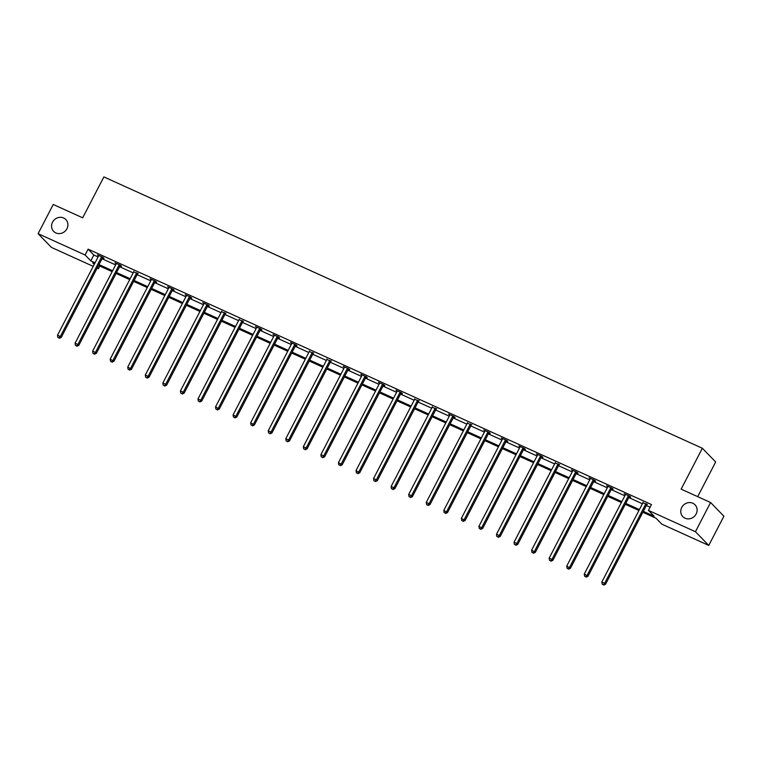 <?xml version="1.0" encoding="UTF-8"?>
<svg xmlns="http://www.w3.org/2000/svg" width="762" height="762" viewBox="0 0 762 762"><rect width="100%" height="100%" fill="white"/><g stroke="black" fill="none" stroke-linecap="round" stroke-linejoin="round"><path stroke-width="1.14" d="M66.942 228.724A8.496 7.83 135.8 0 1 53.645 231.381A8.496 7.83 135.8 0 1 52.54 222.19A8.496 7.83 135.8 0 1 65.837 219.542A8.496 7.83 135.8 0 1 66.942 228.724M696.144 513.988A8.496 7.83 135.8 0 1 682.838 516.646A8.496 7.83 135.8 0 1 681.733 507.463A8.496 7.83 135.8 0 1 695.039 504.806A8.496 7.83 135.8 0 1 696.144 513.988M697.687 496.653L715.67 461.972L702.345 448.256L103.88 176.917L82.677 217.818L53.245 204.473L38.1 233.686L85.096 254.994L90.802 260.871L95.059 262.804M702.345 448.256L681.142 489.156L710.584 502.501L723.9 516.217L708.755 545.43L661.768 524.123L656.053 518.246L642.861 512.264M99.793 266.043L98.412 268.71L97.145 268.138M93.212 266.357L51.416 247.402L38.1 233.686M710.584 502.501L695.439 531.714L708.755 545.43M120.253 265.748L121.52 266.309L120.615 265.386L114.986 262.833L116.167 263.89M155.372 281.664L156.629 282.235L155.734 281.311L155.219 281.807A1.324 1.219 -44.2 0 0 154.915 282.207L113.9 361.321L110.185 359.112L151.2 280.006A1.324 1.219 -44.2 0 0 151.343 279.53L151.362 279.33M151.276 279.806L150.104 278.759L155.734 281.311M190.49 297.59L191.748 298.161L190.852 297.228L185.223 294.675L186.395 295.732M225.609 313.506L221.513 311.648M260.728 329.432L261.985 330.003L261.09 329.079L260.575 329.575A1.324 1.219 -44.2 0 0 260.261 329.975L219.256 409.08L215.541 406.879L256.556 327.765A1.324 1.219 -44.2 0 0 256.699 327.298L256.718 327.098M256.632 327.574L255.46 326.527L261.09 329.079M295.847 345.348L297.104 345.919L296.208 344.995L295.694 345.491A1.324 1.219 -44.2 0 0 295.38 345.891L254.375 425.005L250.66 422.805L291.665 343.691A1.324 1.219 -44.2 0 0 291.817 343.214L291.836 343.014M291.751 343.5L290.579 342.443L296.208 344.995M330.965 361.274L326.869 359.416M366.084 377.2L367.341 377.771L366.446 376.838L360.817 374.285L361.988 375.342M401.203 393.116L402.46 393.687L401.555 392.763L401.041 393.259A1.324 1.219 -44.2 0 0 400.736 393.659L359.731 472.773L356.016 470.573L397.021 391.458A1.324 1.219 -44.2 0 0 397.164 390.982L397.192 390.782M397.107 391.258L395.935 390.211L401.555 392.763M436.321 409.042L432.225 407.184M471.44 424.958L467.344 423.101M506.559 440.884L507.816 441.455L506.911 440.531L506.397 441.027A1.324 1.219 -44.2 0 0 506.092 441.427L465.087 520.532L461.372 518.331L502.377 439.217A1.324 1.219 -44.2 0 0 502.52 438.75L502.549 438.55M502.463 439.026L501.282 437.979L506.911 440.531M541.677 456.8L542.935 457.371L542.03 456.448L536.4 453.895L537.581 454.952M576.786 472.726L578.053 473.297L577.148 472.373L576.634 472.869A1.324 1.219 -44.2 0 0 576.329 473.269L535.324 552.383L531.609 550.174L572.614 471.068A1.324 1.219 -44.2 0 0 572.757 470.592L572.786 470.392M572.7 470.868L571.519 469.821L577.148 472.373M611.905 488.652L613.172 489.223L612.267 488.29L611.753 488.785A1.324 1.219 -44.2 0 0 611.448 489.185L570.433 568.3L566.728 566.099L607.733 486.985A1.324 1.219 -44.2 0 0 607.876 486.518L607.895 486.308M607.819 486.794L606.638 485.737L612.267 488.29M647.024 504.568L642.928 502.71M643.318 511.369L654.148 516.284L648.443 510.407L651.472 504.558L88.125 249.155L93.831 255.022L98.088 256.956M102.022 258.737L115.643 264.919M119.577 266.7L133.207 272.882M137.141 274.663L150.762 280.845M154.696 282.626L168.326 288.798M172.25 290.579L185.88 296.761M189.814 298.542L203.444 304.724M207.369 306.505L220.999 312.687M224.933 314.468L238.563 320.65M242.487 322.431L256.118 328.603M260.052 330.384L273.672 336.566M277.606 338.347L291.236 344.529M295.17 346.31L308.791 352.492M312.725 354.273L326.355 360.445M330.289 362.236L343.91 368.408M347.843 370.189L361.474 376.371M365.408 378.152L379.028 384.334M382.962 386.115L396.592 392.297M400.517 394.078L414.147 400.25M418.081 402.041L431.711 408.213M435.635 409.994L449.266 416.176M453.2 417.957L466.83 424.139M470.754 425.92L484.384 432.102M488.318 433.883L501.948 440.055M505.873 441.836L519.503 448.018M523.437 449.799L537.058 455.981M540.991 457.762L554.622 463.944M558.556 465.725L572.176 471.907M576.11 473.688L589.74 479.86M593.674 481.641L607.295 487.823M611.229 489.604L624.859 495.786M628.793 497.567L642.414 503.749M646.347 505.53L650.091 507.225M629.469 496.605L630.726 497.176L629.831 496.252L629.317 496.748A1.324 1.219 -44.2 0 0 629.002 497.148L587.997 576.263L584.283 574.062L625.288 494.948A1.324 1.219 -44.2 0 0 625.44 494.471L625.459 494.271M625.373 494.757L624.202 493.7L629.831 496.252M594.35 480.689L595.608 481.26L594.712 480.327L589.083 477.784L590.255 478.831M559.232 464.763L555.136 462.905M524.113 448.847L525.37 449.418L524.475 448.485L523.961 448.989A1.324 1.219 -44.2 0 0 523.646 449.38L482.641 528.495L478.927 526.294L519.941 447.18A1.324 1.219 -44.2 0 0 520.084 446.713L520.103 446.503M520.017 446.989L518.846 445.932L524.475 448.485M488.994 432.921L490.252 433.492L489.356 432.568L488.842 433.064A1.324 1.219 -44.2 0 0 488.537 433.464L447.523 512.578L443.808 510.369L484.822 431.263A1.324 1.219 -44.2 0 0 484.965 430.787L484.984 430.587M484.899 431.063L483.727 430.016L489.356 432.568M453.876 417.005L455.133 417.566L454.238 416.643L448.608 414.09L449.78 415.147M418.757 401.079L414.661 399.221M383.638 385.153L384.905 385.724L384 384.8L383.486 385.296A1.324 1.219 -44.2 0 0 383.181 385.696L342.167 464.81L338.461 462.61L379.466 383.496A1.324 1.219 -44.2 0 0 379.609 383.019L379.628 382.819M379.552 383.305L378.371 382.248L384 384.8M348.52 369.237L349.787 369.808L348.882 368.875L343.252 366.332L344.434 367.379M313.401 353.311L309.315 351.453M278.292 337.395L279.549 337.966L278.644 337.033L278.13 337.528A1.324 1.219 -44.2 0 0 277.825 337.928L236.82 417.043L233.105 414.842L274.11 335.728A1.324 1.219 -44.2 0 0 274.253 335.261L274.282 335.051M274.196 335.537L273.015 334.48L278.644 337.033M243.173 321.469L239.078 319.611M208.055 305.552L209.312 306.114L208.407 305.191L202.787 302.638L203.959 303.695M172.936 289.627L174.193 290.198L173.288 289.274L172.774 289.77A1.324 1.219 -44.2 0 0 172.469 290.17L131.464 369.275L127.749 367.074L168.754 287.96A1.324 1.219 -44.2 0 0 168.897 287.493L168.926 287.293M168.84 287.769L167.669 286.722L173.288 289.274M137.817 273.701L133.721 271.844M102.699 257.785L103.956 258.356L103.061 257.423L97.431 254.879L98.603 255.927M88.125 249.155L85.096 254.994M648.443 510.407L695.439 531.714M94.593 263.69L92.707 262.833L94.231 264.404M97.393 267.662L98.412 268.71M638.927 510.483L625.297 504.301M621.363 502.52L607.743 496.338M603.809 494.557L590.179 488.375M586.245 486.594L572.624 480.422M568.69 478.631L555.06 472.459M551.126 470.678L537.505 464.496M533.571 462.715L519.941 456.533M516.017 454.752L502.387 448.57M498.453 446.789L484.822 440.617M480.898 438.826L467.268 432.654M463.334 430.873L449.704 424.691M445.78 422.91L432.149 416.728M428.215 414.947L414.595 408.765M410.661 406.984L397.031 400.812M393.097 399.031L379.476 392.849M375.542 391.068L361.912 384.886M357.978 383.105L344.357 376.923M340.423 375.142L326.793 368.97M322.859 367.179L309.239 361.007M305.305 359.226L291.675 353.044M287.741 351.263L274.12 345.081M270.186 343.3L256.556 337.118M252.632 335.337L239.001 329.165M235.067 327.374L221.437 321.202M217.513 319.421L203.883 313.239M199.949 311.458L186.319 305.276M182.394 303.495L168.764 297.313M164.83 295.532L151.209 289.36M147.276 287.569L133.645 281.397M129.711 279.616L116.091 273.434M112.157 271.653L98.527 265.471M98.993 264.585L112.614 270.758M116.548 272.548L130.178 278.721M134.112 280.502L147.733 286.683M151.667 288.465L165.297 294.646M169.221 296.428L182.851 302.609M186.785 304.39L200.416 310.563M204.34 312.344L217.97 318.526M221.904 320.307L235.534 326.488M239.459 328.27L253.089 334.451M257.023 336.233L270.643 342.414M274.577 344.195L288.207 350.368M292.141 352.149L305.762 358.33M309.696 360.112L323.326 366.293M327.26 368.075L340.881 374.256M344.815 376.037L358.445 382.21M362.379 384L375.999 390.173M379.933 391.954L393.563 398.135M397.497 399.917L411.118 406.098M415.052 407.88L428.682 414.061M432.606 415.842L446.237 422.015M450.171 423.805L463.801 429.978M467.725 431.759L481.355 437.94M485.289 439.722L498.919 445.903M502.844 447.685L516.474 453.866M520.408 455.647L534.029 461.82M537.962 463.601L551.593 469.783M555.527 471.564L569.147 477.745M573.081 479.527L586.711 485.708M590.645 487.49L604.266 493.671M608.2 495.452L621.83 501.625M625.764 503.406L639.385 509.588M93.831 255.022L90.802 260.871M646.128 503.644L645.976 503.787A1.324 1.219 -44.2 0 0 645.662 504.187L604.657 583.292L601.837 582.025L642.852 502.91A1.324 1.219 -44.2 0 0 642.995 502.434L643.014 502.234M647.405 504.225L646.871 504.711A1.324 1.219 -44.2 0 0 646.567 505.111L605.552 584.225L604.657 583.292L603.294 584.711L602.171 584.197L603.294 584.711M603.656 585.083L605.552 584.225M601.837 582.025L602.171 584.197M628.564 495.681L628.412 495.824A1.324 1.219 -44.2 0 0 628.107 496.224L587.092 575.339L585.74 576.748L584.606 576.243L585.74 576.748M586.092 577.12L587.997 576.263M584.283 574.062L584.606 576.243M611.01 487.718L610.857 487.861A1.324 1.219 -44.2 0 0 610.543 488.261L569.538 567.376L568.176 568.785L567.052 568.281L568.176 568.785M568.538 569.157L570.433 568.3M566.728 566.099L567.052 568.281M593.446 479.765L593.293 479.898A1.324 1.219 -44.2 0 0 592.988 480.298L551.983 559.413L549.164 558.136L590.169 479.022A1.324 1.219 -44.2 0 0 590.321 478.555L590.34 478.355M594.722 480.346L594.198 480.832A1.324 1.219 -44.2 0 0 593.884 481.232L552.879 560.337L551.983 559.413L550.621 560.832L549.488 560.318L550.621 560.832M550.974 561.203L552.879 560.337M549.164 558.136L549.488 560.318M575.891 471.802L575.739 471.945A1.324 1.219 -44.2 0 0 575.424 472.345L534.419 551.45L533.057 552.869L531.933 552.355L533.057 552.869M533.419 553.241L535.324 552.383M531.609 550.174L531.933 552.355M558.327 463.839L558.175 463.982A1.324 1.219 -44.2 0 0 557.87 464.382L516.865 543.497L514.045 542.22L555.05 463.106A1.324 1.219 -44.2 0 0 555.203 462.629L555.222 462.429M559.603 464.429L559.079 464.906A1.324 1.219 -44.2 0 0 558.765 465.306L517.76 544.42L516.865 543.497L515.503 544.906L514.369 544.392L515.503 544.906M515.855 545.278L517.76 544.42M514.045 542.22L514.369 544.392M540.772 455.876L540.62 456.019A1.324 1.219 -44.2 0 0 540.306 456.419L499.301 535.534L496.491 534.257L537.496 455.143A1.324 1.219 -44.2 0 0 537.639 454.666L537.667 454.466M542.049 456.467L541.515 456.943A1.324 1.219 -44.2 0 0 541.211 457.343L500.205 536.458L499.301 535.534L497.938 536.943L496.814 536.438L497.938 536.943M498.3 537.315L500.205 536.458M496.491 534.257L496.814 536.438M523.218 447.913L523.056 448.056A1.324 1.219 -44.2 0 0 522.751 448.456L481.746 527.571L480.384 528.98L479.26 528.476L480.384 528.98M480.746 529.352L482.641 528.495M478.927 526.294L479.26 528.476M505.654 439.96L505.501 440.093A1.324 1.219 -44.2 0 0 505.196 440.493L464.182 519.608L462.82 521.027L461.696 520.513L462.82 521.027M463.182 521.399L465.087 520.532M461.372 518.331L461.696 520.513M488.099 431.997L487.937 432.14A1.324 1.219 -44.2 0 0 487.632 432.54L446.627 511.645L445.265 513.064L444.141 512.55L445.265 513.064M445.627 513.436L447.523 512.578M443.808 510.369L444.141 512.55M470.535 424.034L470.383 424.177A1.324 1.219 -44.2 0 0 470.078 424.577L429.063 503.692L426.253 502.415L467.258 423.301A1.324 1.219 -44.2 0 0 467.401 422.824L467.43 422.624M471.811 424.625L471.278 425.101A1.324 1.219 -44.2 0 0 470.973 425.501L429.968 504.615L429.063 503.692L427.701 505.101L426.577 504.596L427.701 505.101M428.063 505.473L429.968 504.615M426.253 502.415L426.577 504.596M452.98 416.071L452.818 416.214A1.324 1.219 -44.2 0 0 452.514 416.614L411.509 495.729L408.689 494.452L449.704 415.338A1.324 1.219 -44.2 0 0 449.847 414.861L449.866 414.661M454.247 416.662L453.723 417.138A1.324 1.219 -44.2 0 0 453.419 417.538L412.404 496.653L411.509 495.729L410.147 497.138L409.023 496.633L410.147 497.138M410.508 497.51L412.404 496.653M408.689 494.452L409.023 496.633M435.416 408.108L435.264 408.251A1.324 1.219 -44.2 0 0 434.959 408.651L393.944 487.766L391.135 486.489L432.14 407.375A1.324 1.219 -44.2 0 0 432.283 406.908L432.311 406.698M436.693 408.699L436.159 409.184A1.324 1.219 -44.2 0 0 435.854 409.585L394.849 488.69L393.944 487.766L392.582 489.185L391.458 488.671L392.582 489.185M392.944 489.547L394.849 488.69M391.135 486.489L391.458 488.671M417.862 400.155L417.7 400.298A1.324 1.219 -44.2 0 0 417.395 400.688L376.39 479.803L373.57 478.526L414.585 399.412A1.324 1.219 -44.2 0 0 414.728 398.945L414.747 398.745M419.138 400.736L418.605 401.222A1.324 1.219 -44.2 0 0 418.3 401.622L377.285 480.736L376.39 479.803L375.028 481.222L373.904 480.708L375.028 481.222M375.39 481.594L377.285 480.736M373.57 478.526L373.904 480.708M400.298 392.192L400.145 392.335A1.324 1.219 -44.2 0 0 399.84 392.735L358.826 471.84L357.464 473.259L356.34 472.745L357.464 473.259M357.826 473.631L359.731 472.773M356.016 470.573L356.34 472.745M382.743 384.229L382.591 384.372A1.324 1.219 -44.2 0 0 382.276 384.772L341.271 463.887L339.909 465.296L338.785 464.791L339.909 465.296M340.271 465.668L342.167 464.81M338.461 462.61L338.785 464.791M365.179 376.266L365.027 376.409A1.324 1.219 -44.2 0 0 364.722 376.809L323.707 455.924L320.897 454.647L361.902 375.533A1.324 1.219 -44.2 0 0 362.055 375.056L362.074 374.856M366.455 376.857L365.931 377.333A1.324 1.219 -44.2 0 0 365.617 377.733L324.612 456.848L323.707 455.924L322.355 457.333L321.221 456.829L322.355 457.333M322.707 457.705L324.612 456.848M320.897 454.647L321.221 456.829M347.624 368.313L347.472 368.446A1.324 1.219 -44.2 0 0 347.158 368.846L306.153 447.961L303.343 446.684L344.348 367.57A1.324 1.219 -44.2 0 0 344.491 367.103L344.51 366.903M348.901 368.894L348.367 369.38A1.324 1.219 -44.2 0 0 348.063 369.78L307.048 448.885L306.153 447.961L304.79 449.38L303.667 448.866L304.79 449.38M305.152 449.742L307.048 448.885M303.343 446.684L303.667 448.866M330.06 360.35L329.908 360.493A1.324 1.219 -44.2 0 0 329.603 360.883L288.598 439.998L285.779 438.722L326.784 359.616A1.324 1.219 -44.2 0 0 326.936 359.14L326.955 358.94M331.337 360.931L330.813 361.417A1.324 1.219 -44.2 0 0 330.498 361.817L289.493 440.931L288.598 439.998L287.236 441.417L286.102 440.903L287.236 441.417M287.588 441.789L289.493 440.931M285.779 438.722L286.102 440.903M312.506 352.387L312.353 352.53A1.324 1.219 -44.2 0 0 312.039 352.93L271.034 432.035L268.224 430.768L309.229 351.653A1.324 1.219 -44.2 0 0 309.372 351.177L309.401 350.977M313.782 352.968L313.249 353.454A1.324 1.219 -44.2 0 0 312.944 353.854L271.939 432.968L271.034 432.035L269.672 433.454L268.548 432.94L269.672 433.454M270.034 433.826L271.939 432.968M268.224 430.768L268.548 432.94M294.951 344.424L294.789 344.567A1.324 1.219 -44.2 0 0 294.484 344.967L253.479 424.082L252.117 425.491L250.984 424.986L252.117 425.491M252.47 425.863L254.375 425.005M250.66 422.805L250.984 424.986M277.387 336.461L277.235 336.604A1.324 1.219 -44.2 0 0 276.92 337.004L235.915 416.119L234.553 417.528L233.429 417.024L234.553 417.528M234.915 417.9L236.82 417.043M233.105 414.842L233.429 417.024M259.832 328.508L259.671 328.641A1.324 1.219 -44.2 0 0 259.366 329.041L218.361 408.156L216.999 409.575L215.875 409.061L216.999 409.575M217.361 409.946L219.256 409.08M215.541 406.879L215.875 409.061M242.268 320.545L242.116 320.688A1.324 1.219 -44.2 0 0 241.811 321.088L200.797 400.193L197.987 398.917L238.992 319.811A1.324 1.219 -44.2 0 0 239.135 319.335L239.163 319.135M243.545 321.126L243.011 321.612A1.324 1.219 -44.2 0 0 242.707 322.012L201.701 401.126L200.797 400.193L199.434 401.612L198.31 401.098L199.434 401.612M199.796 401.984L201.701 401.126M197.987 398.917L198.31 401.098M224.714 312.582L224.552 312.725A1.324 1.219 -44.2 0 0 224.247 313.125L183.242 392.24L180.423 390.963L221.437 311.849A1.324 1.219 -44.2 0 0 221.58 311.372L221.599 311.172M225.981 313.172L225.457 313.649A1.324 1.219 -44.2 0 0 225.152 314.049L184.137 393.163L183.242 392.24L181.88 393.649L180.756 393.135L181.88 393.649M182.242 394.021L184.137 393.163M180.423 390.963L180.756 393.135M207.15 304.619L206.997 304.762A1.324 1.219 -44.2 0 0 206.692 305.162L165.678 384.277L162.868 383L203.873 303.886A1.324 1.219 -44.2 0 0 204.016 303.409L204.045 303.209M208.426 305.21L207.893 305.686A1.324 1.219 -44.2 0 0 207.588 306.086L166.583 385.201L165.678 384.277L164.316 385.686L163.192 385.181L164.316 385.686M164.678 386.058L166.583 385.201M162.868 383L163.192 385.181M189.595 296.656L189.433 296.799A1.324 1.219 -44.2 0 0 189.128 297.199L148.123 376.314L145.304 375.037L186.319 295.923A1.324 1.219 -44.2 0 0 186.461 295.456L186.48 295.246M190.862 297.247L190.338 297.732A1.324 1.219 -44.2 0 0 190.033 298.123L149.019 377.238L148.123 376.314L146.761 377.723L145.637 377.219L146.761 377.723M147.123 378.095L149.019 377.238M145.304 375.037L145.637 377.219M172.031 288.703L171.879 288.836A1.324 1.219 -44.2 0 0 171.574 289.236L130.559 368.351L129.197 369.77L128.073 369.256L129.197 369.77M129.559 370.142L131.464 369.275M127.749 367.074L128.073 369.256M154.476 280.74L154.315 280.883A1.324 1.219 -44.2 0 0 154.01 281.283L113.005 360.388L111.643 361.807L110.519 361.293L111.643 361.807M112.004 362.179L113.9 361.321M110.185 359.112L110.519 361.293M136.912 272.777L136.76 272.92A1.324 1.219 -44.2 0 0 136.455 273.32L95.441 352.435L92.631 351.158L133.636 272.044A1.324 1.219 -44.2 0 0 133.779 271.567L133.807 271.367M138.189 273.368L137.655 273.844A1.324 1.219 -44.2 0 0 137.35 274.244L96.345 353.358L95.441 352.435L94.078 353.844L92.954 353.339L94.078 353.844M94.44 354.216L96.345 353.358M92.631 351.158L92.954 353.339M119.358 264.814L119.205 264.957A1.324 1.219 -44.2 0 0 118.891 265.357L77.886 344.472L75.076 343.195L116.081 264.081A1.324 1.219 -44.2 0 0 116.224 263.604L116.243 263.404M120.634 265.405L120.101 265.881A1.324 1.219 -44.2 0 0 119.796 266.281L78.781 345.396L77.886 344.472L76.524 345.881L75.4 345.377L76.524 345.881M76.886 346.253L78.781 345.396M75.076 343.195L75.4 345.377M101.794 256.851L101.641 256.994A1.324 1.219 -44.2 0 0 101.336 257.394L60.322 336.509L57.512 335.232L98.517 256.118A1.324 1.219 -44.2 0 0 98.669 255.651L98.689 255.441M103.07 257.442L102.546 257.927A1.324 1.219 -44.2 0 0 102.232 258.328L61.227 337.433L60.322 336.509L58.969 337.928L57.836 337.414L58.969 337.928M59.322 338.29L61.227 337.433M57.512 335.232L57.836 337.414M645.976 503.787L646.871 504.711M645.662 504.187L646.567 505.111M628.412 495.824L629.317 496.748M628.107 496.224L629.002 497.148M610.857 487.861L611.753 488.785M610.543 488.261L611.448 489.185M593.293 479.898L594.198 480.832M592.988 480.298L593.884 481.232M575.739 471.945L576.634 472.869M575.424 472.345L576.329 473.269M558.175 463.982L559.079 464.906M557.87 464.382L558.765 465.306M540.62 456.019L541.515 456.943M540.306 456.419L541.211 457.343M523.056 448.056L523.961 448.989M522.751 448.456L523.646 449.38M505.501 440.093L506.397 441.027M505.196 440.493L506.092 441.427M487.937 432.14L488.842 433.064M487.632 432.54L488.537 433.464M470.383 424.177L471.278 425.101M470.078 424.577L470.973 425.501M452.818 416.214L453.723 417.138M452.514 416.614L453.419 417.538M435.264 408.251L436.159 409.184M434.959 408.651L435.854 409.585M417.7 400.298L418.605 401.222M417.395 400.688L418.3 401.622M400.145 392.335L401.041 393.259M399.84 392.735L400.736 393.659M382.591 384.372L383.486 385.296M382.276 384.772L383.181 385.696M365.027 376.409L365.931 377.333M364.722 376.809L365.617 377.733M347.472 368.446L348.367 369.38M347.158 368.846L348.063 369.78M329.908 360.493L330.813 361.417M329.603 360.883L330.498 361.817M312.353 352.53L313.249 353.454M312.039 352.93L312.944 353.854M294.789 344.567L295.694 345.491M294.484 344.967L295.38 345.891M277.235 336.604L278.13 337.528M276.92 337.004L277.825 337.928M259.671 328.641L260.575 329.575M259.366 329.041L260.261 329.975M242.116 320.688L243.011 321.612M241.811 321.088L242.707 322.012M224.552 312.725L225.457 313.649M224.247 313.125L225.152 314.049M206.997 304.762L207.893 305.686M206.692 305.162L207.588 306.086M189.433 296.799L190.338 297.732M189.128 297.199L190.033 298.123M171.879 288.836L172.774 289.77M171.574 289.236L172.469 290.17M154.315 280.883L155.219 281.807M154.01 281.283L154.915 282.207M136.76 272.92L137.655 273.844M136.455 273.32L137.35 274.244M119.205 264.957L120.101 265.881M118.891 265.357L119.796 266.281M101.641 256.994L102.546 257.927M101.336 257.394L102.232 258.328"/></g></svg>
